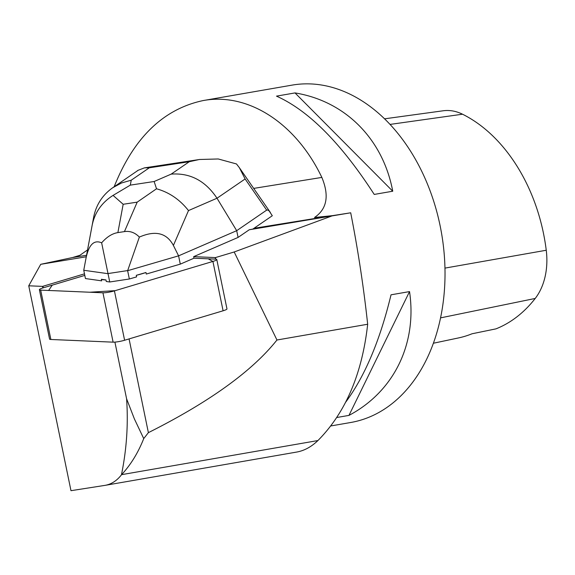 <?xml version="1.0" encoding="UTF-8"?>
<svg xmlns="http://www.w3.org/2000/svg" width="575" height="575" viewBox="0 0 575 575"><rect width="100%" height="100%" fill="white"/><g stroke="black" fill="none" stroke-linecap="round" stroke-linejoin="round"><path stroke-width="0.86" d="M216.789 259.519L226.967 308.883A8.496 1.258 168.4 0 1 223.093 310.787L124.603 340.249A8.496 1.258 168.4 0 1 113.117 342.161L50.859 339.48A8.496 1.258 168.4 0 1 49.572 339.092L39.395 289.735A8.496 1.258 -11.6 0 0 40.681 290.123L102.939 292.797A8.496 1.258 -11.6 0 0 114.425 290.885L212.915 261.431A8.496 1.258 -11.6 0 0 216.789 259.519A8.496 1.258 -11.6 0 0 215.503 259.131L193.983 258.211L193.66 256.651L238.086 237.417L249.255 229.763L252.799 229.102L272.306 215.733L269.158 210.975L267.799 209.997L266.685 210.119L245.123 178.962L217.005 198.231C205.361 180.766 190.088 172.73 171.185 174.124L189.276 161.726L199.353 159.491L218.256 158.973L236.483 163.954L239.365 167.684L245.123 178.962M238.086 237.417L236.692 230.683L178.588 255.846L180.291 264.133L193.983 258.211L208.229 258.822L212.887 261.438L115.208 290.648L89.808 292.229L48.638 290.461L52.246 285.143L84.805 275.403L43.269 287.823A8.496 1.258 -11.6 0 0 39.395 289.735M86.25 256.773L40.724 264.313L72.529 257.543L79.882 255.314L87.522 249.938M114.166 186.746C133.731 137.698 163.422 108.97 203.234 100.553C248.163 92.244 296.017 123.251 321.849 177.416C329.432 195.737 326.974 209.099 314.475 217.508L332.594 215.632L350.7 212.793L249.255 229.763M114.914 342.111L126.586 398.762C128.369 424.041 126.651 449.398 121.44 474.842C116.89 480.7 111.464 484.2 105.16 485.343L70.984 490.691L28.75 285.797L40.724 264.313M28.75 285.797L42.564 286.386A8.496 1.258 168.4 0 1 42.953 286.271L84.489 273.851M193.66 256.651L215.187 257.578A8.496 1.258 168.4 0 1 215.417 257.593L234.19 251.979L331.401 216.15M180.291 264.133L146.287 274.052L145.971 272.5A27.607 4.097 168.4 0 1 136.282 275.324L136.598 276.884L129.346 278.997L109.739 281.98L106.282 281.491L105.958 279.939A27.607 4.097 168.4 0 1 101.344 279.285L101.667 280.844L85.459 278.559L83.749 270.272L93.696 216.991C96.19 204.7 102.558 194.939 112.786 187.687L121.577 182.965L131.229 180.198L130.317 185.128L154.136 181.506L156.529 188.787L137.188 202.148L123.172 204.276L113.067 195.399C101.768 202.551 94.803 212.498 92.165 225.235L93.696 216.991M101.344 279.285L105.958 279.939M136.282 275.324L145.971 272.5M42.888 287.946L42.564 286.386M129.066 338.912L148.386 432.652C209.379 402.011 252.238 371.134 276.956 340.005L234.19 251.979M215.74 259.145L215.417 257.593M296.103 452.166C303.902 450.908 311.176 447.034 317.925 440.551C345.553 412.685 362.135 373.915 367.677 324.243C363.63 286.875 357.973 249.73 350.7 212.793M330.826 425.953L350.685 422.503A171.213 121.907 -99.9 0 0 441.737 234.42A171.213 121.907 -99.9 0 0 292.071 85.122L203.234 100.553M276.496 96.14L295.004 92.92C345.302 101.107 382.979 139.006 392.739 191.216L374.232 194.429C341.162 143.261 308.581 110.493 276.496 96.14M345.582 402.327C364.838 376.338 379.989 340.493 391.029 294.81L409.537 291.59C417.263 343.872 393.911 391.597 348.967 415.394L336.785 417.507M433.356 343.239L458.397 337.956A156.307 111.298 80.1 0 0 472.025 333.78L495.952 328.864A155.408 110.652 -99.9 0 0 535.217 298.447A59.096 42.083 -99.9 0 0 546.25 250.247A155.408 110.652 -99.9 0 0 462.516 114.209A59.096 42.083 -99.9 0 0 443.246 110.774L384.603 118.817M409.537 291.59L348.967 415.394M295.004 92.92L392.739 191.216M276.956 340.005L367.677 324.243M126.586 398.762L134.385 418.909L143.728 438.596C138.194 452.647 130.82 464.672 121.605 474.662L121.44 474.842M148.386 432.652L143.728 438.596M85.905 258.757L83.749 270.272L108.028 273.686L101.638 242.83C93.941 239.473 88.694 244.785 85.905 258.757L92.165 225.235M173.398 245.453C166.736 232.918 155.387 230.129 139.358 237.087L127.636 270.703L178.588 255.846L173.398 245.453L188.492 210.579C179.817 199.561 169.158 192.302 156.529 188.787M108.028 273.686L109.739 281.98M127.549 270.595L108.071 273.556M127.636 270.703L129.346 278.997M188.492 210.579L217.005 198.231L236.692 230.683L266.685 210.119M101.638 242.83C106.857 236.893 112.276 233.486 117.882 232.602L124.437 231.603C130.036 230.783 135.01 232.616 139.358 237.087M136.613 171.357L137.892 170.387L144.498 167.835L149.313 167.799L131.229 180.198M113.067 195.399L130.317 185.128M113.117 342.161L102.939 292.797M40.681 290.123L50.859 339.48M223.093 310.787L212.915 261.431M114.425 290.885L124.603 340.249M72.529 257.543L86.523 255.286M253.97 228.304L332.594 215.632M215.187 257.578L215.503 259.131M42.953 286.271L43.269 287.823M253.697 188.399L321.849 177.416M546.25 250.247L444.949 268.108M462.516 114.209L390.087 124.408M535.217 298.447L440.522 317.882M317.925 440.551L121.605 474.662M154.136 181.506L171.185 174.124M189.276 161.726L149.313 167.799M123.172 204.276L117.882 232.602M124.437 231.603L137.188 202.148M105.146 485.343L296.563 452.087M199.36 159.519L144.505 167.864M137.935 170.452L112.786 187.687M270.408 212.542L239.373 167.706"/></g></svg>
